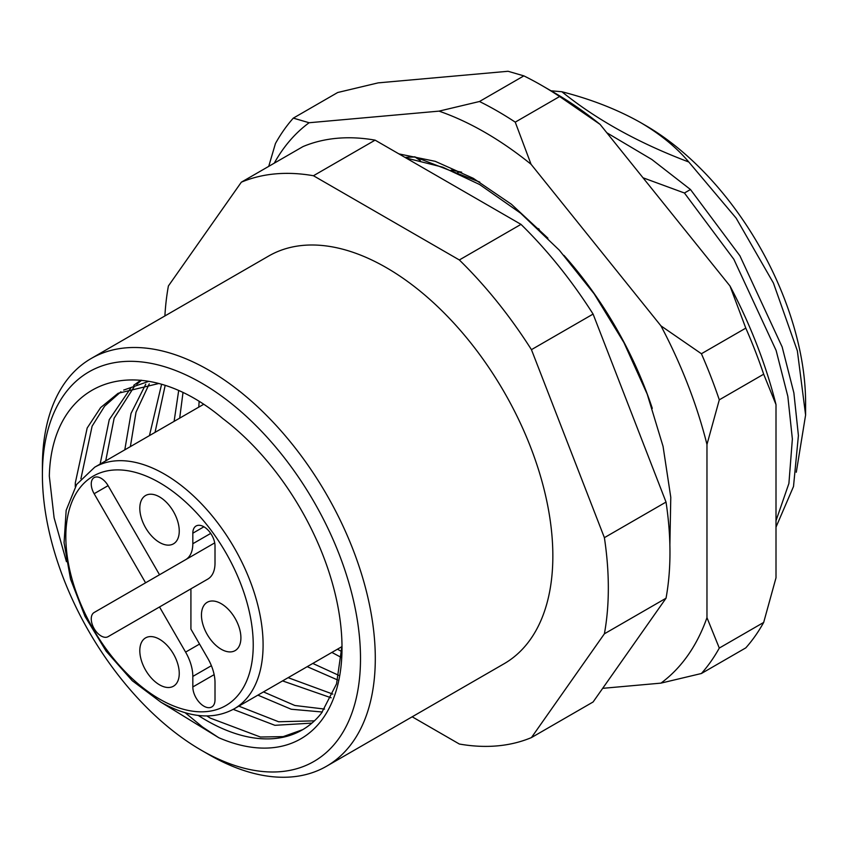 <?xml version="1.0" encoding="UTF-8"?>
<svg xmlns="http://www.w3.org/2000/svg" width="848" height="848" viewBox="0 0 848 848"><rect width="100%" height="100%" fill="white"/><g stroke="black" fill="none" stroke-linecap="round" stroke-linejoin="round"><path stroke-width="1.27" d="M208.852 754.582L201.453 750.31A224.932 129.861 -120 0 0 360.506 658.483A224.932 129.861 -120 0 0 201.453 382.999A224.932 129.861 -120 0 0 42.4 474.827A224.932 129.861 -120 0 0 201.453 750.31L208.852 754.582A235.394 135.903 60 0 0 326.544 766.242L504.094 663.74A235.394 135.903 60 0 0 540.176 475.113A235.394 135.903 60 0 0 386.391 267.682A235.394 135.903 60 0 0 268.699 256.022L91.149 358.524A235.394 135.903 60 0 1 208.852 370.184A235.394 135.903 60 0 1 362.626 577.615A235.394 135.903 60 0 1 326.544 766.242M158.428 383.593L118.116 393.292L100.647 407.559L87.174 428.017L75.313 482.883L75.26 486.646M302.736 729.651L283.19 736.615L260.41 737.018L210.346 718.129L206.88 715.956M80.91 478.77L92.114 426.162L104.643 406.15L120.946 391.755M123.702 390.069L148.718 381.356M198.305 715.479A191.807 110.738 -120 0 0 206.382 720.418A191.807 110.738 -120 0 0 302.28 729.916A191.807 110.738 -120 0 0 321.551 713.009L336.55 683.859L341.998 645.635M105.714 460.856L114.141 418.202L134.344 386.487M136.761 384.229L141.616 380.264M140.895 380.19L133.677 385.331M131.186 387.451L109.254 419.643L100.128 464.079M130.369 446.62L136.019 412.16L149.259 383.847M145.75 384.208L131.016 413.474L124.794 449.843M155.036 432.385L165.127 385.628M161.544 384.494L149.449 435.607M179.691 418.149L182.956 392.91M178.631 390.907L174.105 421.371M199.121 401.74L198.771 407.135M314.428 720.853L278.621 721.754L238.829 706.151M233.232 709.363L274.922 725.316L311.926 723.1M324.54 709.076L294.871 705.494L263.484 691.915M257.898 695.137L291.193 709.235L322.346 712.013M332.829 694.109L288.14 677.679M282.564 680.902L331.155 697.798M338.776 675.337L312.806 663.443M307.22 666.666L337.652 679.969M341.829 651.635L337.462 649.208M331.875 652.43L341.437 657.529M66.441 561.673L54.102 517.81L49.322 476.163C51.58 378.515 138.913 347.797 222.801 418.562A198.782 114.766 60 0 1 342.009 647.808A198.782 114.766 60 0 1 218.763 737.718L202.566 727.033L185.267 712.808M645.317 125.313A226.681 130.868 60 0 1 805.6 402.938L805.6 415.032L797.364 350.881L773.45 283.094L736.117 218.095L688.788 162C676.397 147.319 660.263 134.143 640.388 122.462L645.317 125.313M796.293 472.241L805.6 415.032M643.007 177.783L684.431 193.005L690.473 189.517L651.858 159.498L606.797 132.744M684.431 193.005L733.849 259.276L776.121 350.447L787.834 396.376L792.371 439.041L788.905 483.445L776.005 520.714M776.005 527.138L793.505 486.508L798.413 435.554L793.876 392.889L782.163 346.959L739.901 255.789L690.473 189.517M479.82 182.119L414.683 156.806L420.354 160.579M414.683 156.806L405.015 157.421M405.1 157.463A261.544 151.008 60 0 1 414.248 157.05M537.971 228.483L539.211 229.204M640.388 122.462C617.439 109.53 591.279 99.29 561.874 91.743L551.009 90.8M561.874 91.743C596.515 119.727 638.82 143.142 688.788 162M164.894 315.954A313.855 181.207 60 0 1 168.402 285.956L241.341 182.182A313.855 181.207 60 0 1 313.453 175.737L459.34 259.965A313.855 181.207 60 0 1 531.442 349.662L604.391 537.664A313.855 181.207 60 0 1 604.391 633.806L531.442 737.58A313.855 181.207 60 0 1 459.34 744.025L412.181 716.804M241.341 182.182L302.99 146.587A313.855 181.207 60 0 1 375.102 140.143L520.99 224.37A313.855 181.207 60 0 1 593.091 314.078L666.03 502.069A313.855 181.207 60 0 1 666.03 598.222L593.091 701.985L531.442 737.58M666.03 598.222L604.391 633.806M604.391 537.664L666.03 502.069M593.091 314.078L531.442 349.662M459.34 259.965L520.99 224.37M375.102 140.143L313.453 175.737M161.809 702.738L218.763 737.718M42.4 474.827L42.4 466.283A235.394 135.903 60 0 1 91.149 358.524M460.104 171.826L457.528 172.6M215.01 699.77A15.688 9.063 60 0 1 211.767 706.956A15.688 9.063 60 0 1 203.912 706.183A15.688 9.063 60 0 1 192.825 686.954L192.825 676.418A34.874 20.129 -120 0 0 185.595 652.112L159.53 606.967L108.088 636.668A13.95 8.056 -120 0 1 101.113 635.979A13.95 8.056 -120 0 1 92.008 623.683A13.95 8.056 -120 0 1 94.139 612.5L145.58 582.809L94.139 493.716A13.95 8.056 60 0 1 94.139 477.604A13.95 8.056 60 0 1 108.088 485.66L159.53 574.753L185.595 559.701A34.874 20.129 60 0 0 192.825 543.738L192.825 533.201A15.688 9.063 -120 0 1 196.068 526.014A15.688 9.063 -120 0 1 208.163 530.223A15.688 9.063 -120 0 1 215.01 546.017L215.01 563.136A34.874 20.129 -120 0 1 207.792 579.099L190.917 588.841L190.917 629.11L207.792 658.345A34.874 20.129 60 0 1 215.01 682.651L215.01 699.77M221.18 603.67A27.899 16.112 -120 0 0 207.23 602.292A27.899 16.112 -120 0 0 202.958 624.647A27.899 16.112 -120 0 0 221.18 649.229A27.899 16.112 -120 0 0 235.129 650.617A27.899 16.112 -120 0 0 239.401 628.251A27.899 16.112 -120 0 0 221.18 603.67M159.53 496.896A27.899 16.112 -120 0 0 145.58 495.518A27.899 16.112 -120 0 0 141.309 517.874A27.899 16.112 -120 0 0 159.53 542.455A27.899 16.112 -120 0 0 173.48 543.833A27.899 16.112 -120 0 0 177.751 521.478A27.899 16.112 -120 0 0 159.53 496.896M159.53 639.265A27.899 16.112 -120 0 0 145.58 637.887A27.899 16.112 -120 0 0 141.309 660.242A27.899 16.112 -120 0 0 159.53 684.824A27.899 16.112 -120 0 0 173.48 686.202A27.899 16.112 -120 0 0 177.751 663.846A27.899 16.112 -120 0 0 159.53 639.265M190.917 588.851L159.53 606.967M145.58 582.809L214.714 542.89M563.962 255.375A261.544 151.008 60 0 1 652.292 408.365M602.695 688.332L660.952 683.128A331.292 191.277 -120 0 0 706.967 617.662L706.967 444.469A331.292 191.277 -120 0 0 660.952 325.865L531.049 164.268A331.292 191.277 -120 0 0 485.035 132.426A331.292 191.277 -120 0 0 439.02 111.13L309.117 122.737A331.292 191.277 -120 0 0 274.264 163.176M479.48 101.506A348.729 201.347 60 0 1 497.363 111.077A348.729 201.347 60 0 1 515.245 122.144L559.627 96.524A348.729 201.347 -120 0 0 541.755 85.447A348.729 201.347 -120 0 0 523.863 75.875L479.48 101.506L439.02 111.13M398.931 153.901L435.204 161.321L473.279 178.313L511.386 204.23L547.903 238.161M763.677 622.432A348.729 201.347 -120 0 1 745.795 647.872L701.413 673.503A348.729 201.347 60 0 0 719.295 648.063L763.677 622.432L776.005 577.806L776.005 404.602A331.292 191.277 60 0 0 729.99 285.999L600.098 124.402A331.292 191.277 60 0 0 554.083 92.57L541.755 85.447A348.729 201.347 -120 0 0 541.745 85.447M523.863 75.875L508.058 71.274L378.166 82.871L337.695 92.506L293.313 118.126A348.729 201.347 60 0 0 275.43 143.566L268.731 166.367M763.677 374.201L719.295 399.832A348.729 201.347 60 0 0 701.413 353.743L745.795 328.123A348.729 201.347 -120 0 1 763.677 374.201L776.005 404.602M729.99 285.999L745.795 328.123M559.627 96.524L600.098 124.402M719.295 648.063L706.967 617.662M660.952 683.128L701.413 673.503M706.967 444.469L719.295 399.832M701.413 353.743L660.952 325.865M309.117 122.737L293.313 118.126M531.049 164.268L515.245 122.144M451.178 170.066L461.662 172.186M159.53 699.059A132.521 76.511 -120 0 0 253.234 644.957A132.521 76.511 -120 0 0 159.53 482.66A132.521 76.511 -120 0 0 65.826 536.763A132.521 76.511 -120 0 0 159.53 699.059M164.459 474.117A139.496 80.539 60 0 1 255.587 597.034A139.496 80.539 60 0 1 234.207 708.811C213.463 720.132 189.051 717.949 160.972 702.25L132.246 680.711L106.18 651.232L85.001 616.369L70.543 579.142L64.066 542.762L66.165 510.295L76.68 484.399L94.722 467.206A139.496 80.539 60 0 1 164.459 474.117M203.912 526.788L192.825 533.201M210.717 533.403L192.825 543.738M108.088 485.66L94.139 493.716M199.545 644.067L185.595 652.112M214.141 674.648L192.825 686.954M211.396 665.701L192.825 676.418M341.988 646.589L234.207 708.811M203.425 404.443L94.722 467.206M405.98 157.972L442.698 167.173L479.618 184.525L520.608 213.177L559.288 250.149L594.183 293.896L623.905 342.56L647.194 394.108L663.062 446.387L670.779 497.31L669.878 544.946"/></g></svg>
